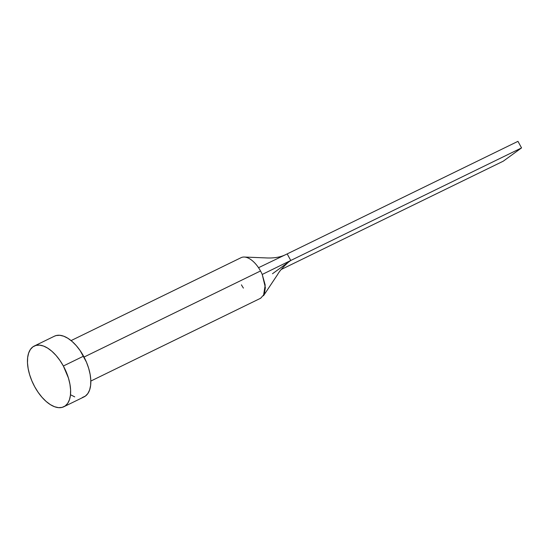 <?xml version="1.0" encoding="UTF-8"?>
<svg xmlns="http://www.w3.org/2000/svg" width="549" height="549" viewBox="0 0 549 549"><rect width="100%" height="100%" fill="white"/><g stroke="black" fill="none" stroke-linecap="round" stroke-linejoin="round"><path stroke-width="0.82" d="M260.651 298.224L264.295 294.209L265.373 287.594L262.23 274.452A22.516 11.666 -116 0 0 260.521 270.973L84.038 357.056L260.521 270.973A22.516 11.666 -116 0 0 258.531 267.706A22.516 11.666 -116 0 0 241.107 257.666L71.089 340.593M63.361 366.005A33.77 17.493 64 0 1 63.849 406.747A33.77 17.493 64 0 1 34.724 386.784A33.77 17.493 64 0 1 34.237 346.042A33.77 17.493 64 0 1 63.361 366.005L83.558 356.157L63.361 366.005L68.46 378.096L69.929 384.163L70.601 389.927L70.444 395.177L69.462 399.699L67.699 403.33L65.214 405.924L62.112 407.385L58.503 407.653L54.536 406.72L50.35 404.62L46.123 401.436L42.005 397.291L38.156 392.343L34.724 386.784L31.849 380.821L29.632 374.686L28.157 368.626L27.484 362.855L27.649 357.612L28.63 353.082L30.394 349.452L32.878 346.858L35.98 345.403L39.583 345.129L43.556 346.062L47.736 348.162L51.963 351.346L56.087 355.491L59.93 360.439L63.361 366.005M63.849 406.747L84.045 396.9A33.77 17.493 -116 0 0 83.558 356.157A33.77 17.493 -116 0 0 54.433 336.187L34.237 346.042M54.358 336.228L56.17 335.549L59.779 335.281L63.746 336.214L67.925 338.314L72.159 341.499L76.277 345.644L80.127 350.591L86.433 362.114L88.65 368.249L90.125 374.315L90.791 380.08L90.633 385.329L89.652 389.852L87.888 393.482L85.404 396.076L82.302 397.538M74.726 396.872L70.546 394.772M243.674 257.035A22.516 11.666 64 0 1 258.531 267.706L287.175 253.913L258.531 267.706A22.516 11.666 64 0 1 260.521 270.973A22.516 11.666 64 0 1 262.23 274.452L290.771 260.473L287.175 253.913L517.954 141.347L287.175 253.913L290.771 260.473L262.23 274.452L265.194 285.041L263.499 295.726L277.602 274.534C279.338 271.275 283.003 267.109 288.602 262.045L290.771 260.473L521.55 147.907L503.255 161.186L281.308 269.442L503.255 161.186L521.55 147.907L290.771 260.473L272.476 273.745M243.42 288.095A22.516 11.666 64 0 1 241.43 284.828M517.954 141.347L521.55 147.907L517.954 141.347M260.85 298.134L90.825 381.061M244.422 257.042L266.807 257.948C273.869 258.222 279.839 257.268 284.718 255.093"/></g></svg>
